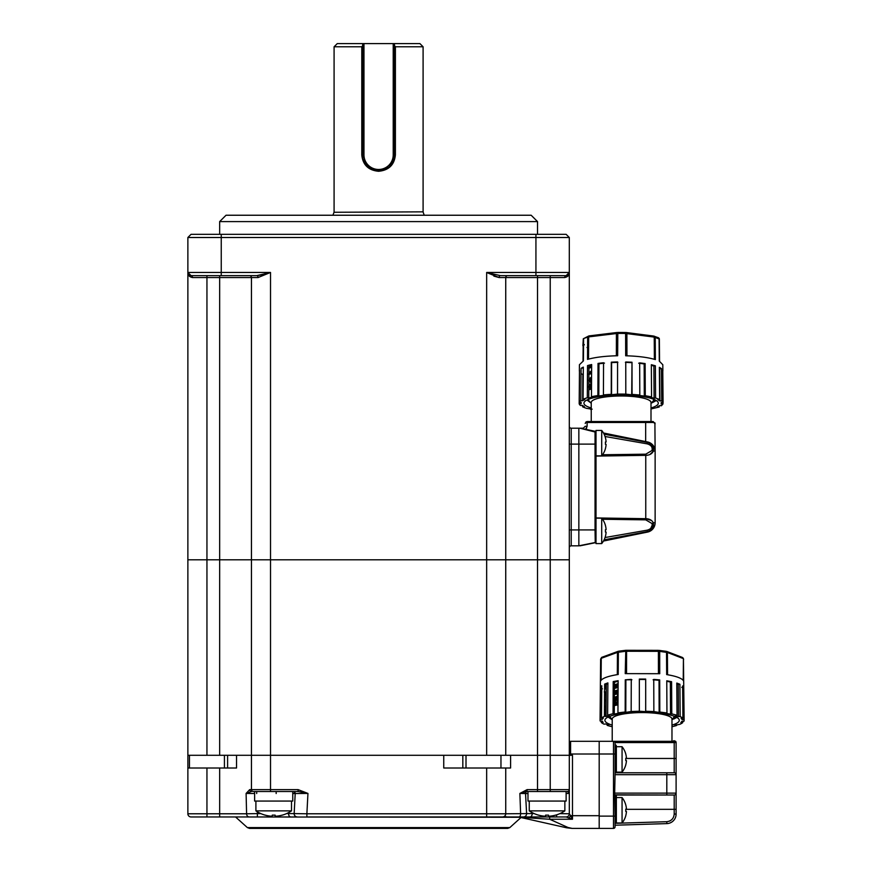 <?xml version="1.0" encoding="UTF-8"?>
<svg xmlns="http://www.w3.org/2000/svg" width="872" height="872" viewBox="0 0 872 872"><rect width="100%" height="100%" fill="white"/><g stroke="black" fill="none" stroke-linecap="round" stroke-linejoin="round"><path stroke-width="1.31" d="M537.523 221.597L219.657 221.597L226.022 215.242L531.168 215.242L537.523 221.597L537.523 234.317M569.307 237.5L187.872 237.5L191.055 234.317L566.124 234.317L569.307 237.5L569.307 272.456C569.372 275.181 567.836 276.882 564.685 277.547A1.908 1.45 -90 0 1 566.124 275.639L569.307 272.456A3.183 3.183 0 0 1 566.124 275.639A3.183 3.183 0 0 0 569.307 272.456L569.307 755.294L505.738 755.294L505.738 559.802L486.663 559.802L569.307 559.802L505.738 559.802L505.738 277.547A1.908 1.908 0 0 1 507.646 275.639L500.354 275.639L488.135 272.914M493.868 276.119L499.111 277.547L487.186 272.74M263.104 274.625L256.826 275.639A1.908 1.243 -90 0 1 258.068 277.547L270.516 272.456L258.068 277.547L192.494 277.547C189.344 276.882 187.807 275.181 187.872 272.456L189.562 276.391M238.743 275.639L249.534 275.639A1.908 1.908 0 0 1 251.441 277.547L251.441 559.802L187.872 559.802L187.872 272.456A3.183 3.183 0 0 0 191.055 275.639L188.57 274.451L187.872 272.456L191.055 275.639A1.908 1.45 -90 0 1 192.494 277.547M566.124 275.639L500.354 275.639A1.908 1.243 -90 0 0 499.111 277.547L537.523 277.547L537.523 275.639M505.738 755.294L486.663 755.294L486.663 559.802L270.516 559.802L486.663 559.802L486.663 272.456L500.354 275.639M187.872 237.5L187.872 272.456L221.248 272.456L221.248 275.639L256.826 275.639L270.516 272.456L270.516 559.802L199.601 559.802L486.663 559.802M221.248 275.639L191.055 275.639A3.183 3.183 0 0 1 188.614 274.506A3.183 3.183 0 0 0 191.055 275.639M569.307 529.925L578.845 529.925L578.845 545.817L571.215 545.817A1.908 1.908 0 0 0 569.307 547.725A1.908 1.908 0 0 1 571.215 545.817L571.215 444.11L578.845 444.11L578.845 529.925L578.845 428.217L578.845 444.11L595.053 444.11L595.053 529.925L578.845 529.925L578.845 545.817L595.053 542.548L586.224 544.455M596.306 421.536L586.126 421.808L587.129 422.495L587.129 426.31L585.613 429.351L580.043 428.217L571.215 428.217A1.908 1.908 0 0 1 569.307 426.31M254.624 793.52L246.1 793.433L251.496 791.525A1.908 1.798 -90 0 1 249.697 789.618L298.082 789.618L307.947 793.433L298.082 791.525L253.349 791.525A1.908 1.908 0 0 1 251.441 789.618L251.441 755.294L270.516 755.294L219.548 755.294L537.632 755.294L251.441 755.294L251.441 559.802L219.657 559.802L219.657 275.639M187.872 813.783L246.591 813.783A3.183 2.692 90 0 0 249.283 816.955L191.055 816.955A3.183 3.183 0 0 1 187.872 813.783L187.872 768.003L236.541 768.003L236.541 755.294L251.441 755.294L187.872 755.294L187.872 559.802L219.657 559.802L219.657 755.294M187.872 559.802L187.872 768.003M423.094 211.841L334.009 212.278L423.094 211.841L423.094 46.783L395.398 46.783L395.398 154.856C394.406 164.841 388.814 170.323 378.59 171.283C368.376 170.323 362.774 164.852 361.782 154.856L361.782 46.783L334.085 46.783L337.268 43.6L362.698 43.6L362.698 154.856C361.695 175.337 395.463 175.381 394.482 154.856A15.892 15.892 0 0 1 389.828 166.094M361.782 46.783L362.698 45.595M388.323 167.424A15.892 15.892 0 0 1 363.395 159.489M362.698 43.6L419.912 43.6L423.094 46.783M363.046 158.148A15.892 15.892 0 0 1 362.698 154.856L363.973 154.856A14.617 14.617 0 0 0 378.59 169.473A14.617 14.617 0 0 0 393.218 154.856L393.218 43.6M395.398 154.856L394.482 154.856L394.482 43.6M394.482 45.595L395.398 46.783M286.692 813.543L294.158 813.609A3.183 3.183 0 0 0 297.33 816.955L249.283 816.955M509.826 827.583L507.689 828.4L249.49 828.4L247.365 827.583L509.826 827.583L521.271 817.282L235.069 816.955M568.795 817.914A3.183 1.591 -54 0 0 570.637 815.691L572.49 819.244L566.157 816.955L306.879 816.955L306.879 813.783L486.663 813.783L486.663 816.955M270.516 559.802L270.516 755.294L443.75 755.294L443.75 768.003L505.738 768.003L505.738 813.783L534.067 813.543M567.944 827.474A6.355 3.03 102.7 0 1 566.549 827.779L520.987 817.533L566.549 827.779L572.13 828.4L567.944 827.474L549.665 819.244L521.173 817.369M518.262 816.977A6.355 6.355 0 0 0 517.739 816.955L519.134 817.108A6.355 6.355 0 0 0 518.622 817.02M559.889 813.62L569.307 813.783A3.183 3.183 0 0 1 566.124 816.955A3.183 3.161 -90 0 0 569.318 813.783L570.637 815.691L599.184 815.691L599.184 828.4L572.13 828.4M505.738 768.003L510.589 768.003L510.589 755.294L569.307 755.294L569.307 793.433L566.124 793.498M527.985 793.575L525.543 793.531A1.908 1.908 0 0 1 527.451 791.525M532.171 813.543A3.183 2.245 -90 0 1 529.925 816.955L523.429 816.955A3.183 3.183 0 0 0 526.601 813.609L525.543 793.531L519.875 793.433L527.124 789.618L550.232 789.618L550.232 277.547L537.523 277.547L537.523 755.294L547.06 755.294M564.86 801.063L564.86 810.873L529.26 810.873A31.784 31.784 0 0 0 538.504 815.146L538.525 815.124A31.665 31.359 0 0 0 545.48 816.247L545.632 815.124L545.643 816.955L549.665 816.955L549.665 819.244L572.49 819.244L572.49 755.294L569.307 755.294L569.318 813.783L569.307 793.433L567.399 791.525A1.908 1.908 0 0 0 569.307 789.618L550.232 789.618L550.232 791.525L527.985 791.525L527.985 801.063L566.124 801.063L566.124 791.525L567.399 791.525L526.503 791.525L519.875 793.433L520.628 813.783A3.183 1.69 90 0 1 518.938 816.955L378.59 816.955M526.503 791.525A1.908 0.621 -90 0 0 527.124 789.618M569.307 789.618A1.908 1.908 0 0 1 567.399 791.525M462.825 768.003L462.825 755.294M292.763 793.575L295.205 793.531L294.158 813.609L306.879 813.783L307.947 793.433L295.205 793.531A1.908 1.908 0 0 0 293.297 791.525M276.162 793.531L276.162 791.525M257.316 811.778L257.371 813.609L246.591 813.783L246.1 793.433L249.697 789.618M298.082 789.618L298.082 791.525M227.603 768.003L227.603 755.294M570.582 755.294L570.582 741.309L599.184 741.309L599.184 815.691M294.355 793.564L294.355 791.852M505.738 813.783A3.183 3.183 0 0 1 502.555 816.955A3.183 3.183 0 0 0 505.738 813.783L486.663 813.783L486.663 768.003M206.947 768.003L206.947 816.955L227.254 816.955M549.665 816.955L566.135 816.955M676.105 758.793L676.105 742.573A1.908 1.908 0 0 0 675.626 741.309L673.947 740.688L672.781 741.309L674.198 741.309L599.184 741.309L612.22 741.309L612.22 719.051A29.877 6.464 180 0 1 642.097 712.588A29.877 6.464 180 0 1 671.974 719.051L671.974 741.309L672.781 741.309M617.474 693.85L617.485 695.791L617.529 693.84M671.593 683.419L670.35 683.005M659.712 681.13L659.036 681.065M659.036 682.863L659.712 682.929M670.361 684.803L671.604 685.218M671.636 689.643L670.383 689.229M659.733 687.332L659.058 687.267M659.058 689.065L659.733 689.131M670.394 691.038L671.647 691.452M671.669 695.867L670.415 695.453M659.744 693.545L659.079 693.48M659.079 695.278L659.755 695.344M670.426 697.251L671.68 697.665M659.101 701.491L659.777 701.557M670.47 703.464L671.713 703.889M618.106 683.615L614.411 684.814M614.4 686.613L618.095 685.425M618.074 689.839L614.379 691.038M614.368 692.837L618.063 691.638M618.041 696.052L614.346 697.251M614.335 699.061L618.03 697.851M618.008 702.265L614.313 703.475M614.302 705.274L617.997 704.075M676.127 717.057L671.974 719.803L674.503 716.348M614.804 700.75L615.305 701.295M618.008 700.685A25.135 5.439 180 0 0 616.962 702.254L616.962 702.559M670.819 681.533L670.808 683.158M617.932 696.51L617.485 695.791M616.569 702.723L613.485 702.44M613.452 702.429L614.738 701.764L614.03 701.197M616.351 797.564L622.063 797.564L622.063 822.994L616.351 822.994L616.351 795.024L674.198 795.024L615.076 794.85L615.076 826.809A1.591 1.591 0 0 1 613.485 828.4L599.184 828.4M615.076 773.497L615.076 742.9A1.591 1.591 0 0 0 613.485 741.309L613.572 741.309M616.351 750.847L616.351 772.777L616.351 746.072L616.351 750.847L615.076 750.847L615.076 772.777L674.198 772.777A1.908 1.908 0 0 1 676.105 774.685L676.105 814.067L676.105 809.325L625.758 809.325M616.351 746.072A1.275 1.275 0 0 0 615.076 744.797M625.758 758.466L676.105 758.466L676.105 800.779L676.105 793.117L614.673 793.117L615.076 773.562L615.022 774.685L676.105 774.685M615.076 823.31L666.808 821.697C671.298 821.119 673.762 818.568 674.198 814.067L674.198 795.024A1.908 1.908 0 0 0 676.105 793.117M616.351 795.024L616.351 821.729L615.076 822.994A1.275 1.275 0 0 0 616.351 821.729L615.076 822.994M614.673 793.117L615.076 816.955L616.351 816.955M674.198 814.067L676.105 814.067A9.538 9.538 0 0 1 666.873 823.604L666.808 821.697M670.394 820.683L669.554 821.097M615.076 825.217L666.873 823.604M615.043 742.573L674.198 742.573L674.198 741.309L675.451 741.309M615.076 753.997L570.582 754.018M599.184 741.309L599.184 754.018M609.692 716.348L612.22 719.782L608.078 717.057M676.803 717.416L673.794 718.997M606.116 707.41L605.669 705.982M606.171 701.262L605.669 699.78M606.214 695.126L605.669 693.567M621.115 421.536L651.003 421.536L621.115 421.536M586.126 421.808L585.199 423.443L587.107 421.536L652.91 421.536L655.134 423.759L653.717 422.495A0.948 0.818 -90 0 0 652.91 421.536L651.003 421.536L651.003 402.461A29.877 6.464 180 0 0 621.115 395.997A29.877 6.464 180 0 0 591.238 402.461L591.238 421.536M655.319 400.008L652.812 402.406L651.003 403.213L652.736 401.534A32.417 7.02 180 0 0 653.302 399.136M596.012 542.569L595.053 542.548L596.012 541.795L595.249 542.733L596.012 541.795L596.012 543.594L601.713 543.594A20.339 20.339 0 0 0 605.441 536.335L605.408 536.313A20.23 19.958 -90 0 0 606.105 532.138L605.408 532.029A18.748 14.704 -90 0 0 605.408 529.74L606.105 529.62A20.23 19.958 -90 0 0 605.408 525.456L605.408 525.456M584.393 544.858L578.845 545.817M585.613 429.351L596.012 431.466L595.107 431.335L596.012 432.24L579.945 428.217L583.292 428.217L583.303 428.882L585.613 429.351L580.131 428.228L595.794 431.64M649.051 442.965L647.493 441.941L603.446 432.981L647.493 441.941A9.538 9.538 0 0 1 655.134 451.282C654.763 446.388 652.223 443.27 647.493 441.941L647.754 441.995M655.134 466.651L655.134 457.789M655.134 516.246L655.134 507.384M649.825 454.541L653.281 451.282C651.907 453.92 649.4 455.271 645.76 455.348L647.787 455.151M655.123 451.02L654.894 422.778M585.777 429.209L586.725 427.999M587.129 426.31L585.199 426.31L583.292 428.217L580.043 428.217L583.303 428.882M595.249 431.302L596.012 432.24L596.012 541.795L595.249 542.733L580.131 545.807A0.948 0.948 0 0 1 579.945 545.817M605.059 436.49L647.133 443.848C651.133 444.982 652.757 447.194 651.994 450.497L645.738 454.181L602.541 454.759M645.738 454.181L645.76 455.348L596.012 456.089M596.012 517.946L645.76 518.687C649.4 518.764 651.907 520.115 653.281 522.753A1.591 0.73 157.5 0 1 651.994 523.538C652.757 526.841 651.133 529.053 647.133 530.176L605.059 537.534M602.541 519.265L645.738 519.854L651.994 523.538M649.716 530.754L653.281 522.753C654.131 527.178 652.191 530.122 647.449 531.582L604.1 539.833M651.994 450.497L655.134 451.282L655.134 522.753A9.538 9.538 0 0 1 647.493 532.094L603.446 541.054M601.713 430.441L601.713 455.871A20.339 20.339 0 0 0 605.441 448.6L605.408 448.579A20.23 19.958 -90 0 0 606.105 444.415L605.408 444.295A18.748 14.704 -90 0 0 605.408 442.006L606.105 441.897A20.23 19.958 -90 0 0 605.408 437.722L605.441 437.7A20.339 20.339 0 0 0 601.713 430.441L596.012 430.441L596.012 433.417M647.133 443.848L647.449 442.453L604.1 434.202M647.449 442.453C652.191 443.903 654.131 446.846 653.281 451.282M656.267 400.542L652.812 402.406M588.84 385.293L591.532 384.203M588.873 379.069L591.576 377.979M590.366 381.794L588.862 381.151M588.916 372.835L591.619 371.766M588.96 366.611L591.663 365.542M586.921 400.008L591.238 403.213L589.505 401.534A32.417 7.02 180 0 1 588.938 399.136M596.012 530.885L596.012 529.925L595.053 529.925L595.249 542.733M596.012 541.065L596.012 538.852M651.504 520.497L645.76 518.687L645.738 519.854M590.366 380.094L590.388 382.416L590.377 380.094M590.399 382.394L591.543 382.209M644.223 379.146L645.204 379.178M466.008 755.294L466.008 768.003M500.964 755.294L500.964 768.003M545.48 816.247L545.632 815.124A28.994 22.28 0 0 0 548.477 815.124L548.641 816.247A31.665 31.359 0 0 0 555.595 815.124L555.595 815.124M564.86 810.873A31.784 31.784 0 0 1 555.617 815.146M548.641 816.247L548.477 815.124M255.899 801.063L255.899 810.873A31.784 31.784 0 0 0 265.143 815.146L265.164 815.124A31.665 31.359 0 0 0 272.119 816.247L272.271 815.124A28.994 22.28 -0 0 0 273.699 815.146A28.994 22.28 -0 0 0 275.116 815.124L275.28 816.247A31.665 31.359 0 0 0 282.234 815.124L282.255 815.146A31.784 31.784 0 0 0 291.499 810.873L255.899 810.873M291.499 801.063L291.499 810.873M254.624 791.525L292.763 791.525L292.763 801.063L254.624 801.063L254.624 791.525M272.119 816.247L272.271 815.124M275.105 816.955L275.28 816.247M606.105 441.897L605.408 442.006A18.748 14.704 -90 0 1 605.408 444.295L606.105 444.415M596.012 518.164L601.713 518.164L601.713 543.594M601.713 518.164A20.339 20.339 0 0 1 605.441 525.435M606.105 529.62L605.408 529.74A18.748 14.704 -90 0 1 605.408 532.029L606.105 532.138M622.063 822.994A20.339 20.339 0 0 0 625.78 815.734L625.747 815.712A20.23 19.958 -90 0 0 626.445 811.538L625.747 811.429A18.748 14.704 -90 0 0 625.747 809.14L626.445 809.02A20.23 19.958 -90 0 0 625.747 804.856L625.747 804.856A20.339 20.339 0 0 0 622.063 797.564M626.445 809.02L625.747 809.14A18.748 14.704 -90 0 1 625.747 811.429L626.445 811.538M616.351 746.705L622.063 746.705L622.063 772.134A20.339 20.339 0 0 0 625.78 764.875L625.747 764.853A20.23 19.958 -90 0 0 626.445 760.678L625.747 760.569A18.748 14.704 -90 0 0 625.747 758.28L626.445 758.16A20.23 19.958 -90 0 0 625.747 753.997L625.747 753.997M622.063 746.705A20.339 20.339 0 0 1 625.78 753.975M626.445 758.16L625.747 758.28A18.748 14.704 -90 0 1 625.747 760.569L626.445 760.678M617.877 362.36L611.599 362.578L611.555 394.733L617.529 394.1A42.03 9.101 0 0 1 621.671 394.068L625.813 394.133L625.758 361.978L632.004 362.229L632.058 394.384L639.819 395.016L639.667 362.861L645.127 363.559L645.28 395.725L651.558 396.891L651.34 364.714L655.363 365.782L655.581 397.959L659.635 399.529L659.363 367.33L661.456 368.627L661.728 400.826L663.069 402.602L662.774 370.382M662.971 402.602L662.982 403.976L661.434 405.742L659.646 405.589L657.39 406.875L659.178 407.028L651.003 408.957M659.178 405.916L659.178 407.028M662.862 370.938L662.807 364.725L659.287 361.117L659.079 338.772L657.924 337.649M654.894 336.439L654.174 336.2L655.221 337.279L655.363 359.602C648.016 357.4 638.119 356.125 625.682 355.776L625.616 333.464L621.66 333.409A41.485 8.982 180 0 0 617.714 333.442L616.417 333.529L616.362 355.787M591.238 407.965A37.191 8.044 0 0 1 583.935 403.169A37.191 8.044 0 0 1 621.605 395.114A37.191 8.044 0 0 1 658.306 403.169A37.191 8.044 0 0 1 651.003 407.965M591.499 388.988A37.191 8.044 180 0 0 588.807 389.871M588.949 368.278L591.652 367.221M588.96 367.526L591.652 366.458M588.905 374.502L591.608 373.445M588.916 373.75L591.608 372.682M588.862 380.737L591.565 379.658M588.873 379.974L591.565 378.906M588.818 386.961L591.521 385.882M588.829 386.198L591.532 385.13M588.556 354.512A33.06 7.15 180 0 0 588.066 355.743L588.066 357.902M591.652 366.087L588.066 367.951M587.521 365.597L588.971 365.858L588.753 398.035L587.303 397.763L587.521 365.597A41.736 9.036 0 0 1 591.663 364.55L588.96 366.404M588.066 374.164L589.908 373.314M591.619 370.807L588.916 372.649M588.066 380.366L589.908 379.527M591.587 377.031L588.873 378.906M591.543 383.255L588.84 385.152M588.807 388.64L589.799 389.522M587.564 352.277A37.191 8.044 0 0 1 588.578 351.852M588.578 350.915A37.191 8.044 180 0 0 587.564 351.34M626.957 355.809L626.892 333.562A1.275 0.632 97.3 0 0 626.412 332.548A1.275 0.632 97.3 0 0 626.249 332.559L617.038 332.537L588.676 336.014L583.303 338.783L582.888 345.726L583.303 338.837M584.164 344.495L582.888 345.726M644.157 365.651A33.06 7.15 180 0 0 645.138 365.444M645.247 387.735A37.191 8.044 180 0 0 644.266 387.56M604.492 363.112L598.944 363.788L598.802 395.953L597.876 395.594L598.018 363.428A41.736 9.036 0 0 1 603.555 362.752L603.424 394.918A42.03 9.101 0 0 1 611.25 394.329L611.294 362.174A41.736 9.036 0 0 1 617.572 361.945L617.529 394.1M598.944 363.788L598.018 363.428M598.802 395.953L604.351 395.278L603.424 394.918M632.004 362.229L631.71 394.787L625.813 394.133M631.655 362.632L625.409 362.381M645.127 363.559L644.157 363.918L644.299 396.084L638.838 395.376L639.819 395.016M644.157 363.918L638.686 363.21M655.363 365.782L653.88 366.044L654.098 398.221L655.581 397.959M653.88 366.044L651.34 365.335M651.558 396.891L650.076 397.152L654.098 398.221M661.456 368.627L659.657 368.769L659.93 400.967L661.728 400.826M659.635 399.529L657.826 399.659L659.93 400.967M661.238 403.278L661.074 403.965L662.982 403.976M661.15 402.592L663.069 402.602M592.153 409.175L586.66 408.368A42.03 9.101 0 0 1 582.605 406.81L582.616 405.6M582.605 406.81L584.414 406.668L582.311 405.371L580.512 405.513A42.03 9.101 0 0 1 579.172 403.736L579.466 371.516A41.736 9.036 0 0 1 579.379 370.938A41.736 9.036 0 0 1 579.542 370.142L579.259 402.363A42.03 9.101 0 0 1 580.807 400.597L581.079 368.398A41.736 9.036 0 0 1 583.324 367.112L583.063 399.311A42.03 9.101 0 0 1 587.303 397.763M579.259 402.363L581.166 402.363L581.09 403.736L579.172 403.736M583.063 399.311L584.85 399.452L582.594 400.738L580.807 400.597M588.753 398.035L592.895 397L591.445 396.727A42.03 9.101 0 0 1 597.876 395.594M644.299 396.084L645.28 395.725M591.238 409.568A42.03 9.101 0 0 1 590.682 409.437L590.682 408.826M591.238 409.339L590.682 409.437M658.883 338.096A1.275 1.243 -176.5 0 1 659.352 339.034L654.229 337.083L654.371 359.308M653.749 336.069A1.275 0.632 97.3 0 1 654.229 337.083L625.616 333.464L625.475 332.505L626.412 332.548L653.749 336.069A1.275 0.632 97.3 0 0 653.586 336.08L658.48 337.747M659.352 339.045L659.548 361.248L659.079 338.772M588.611 346.26A1.275 0.632 -82.7 0 0 588.011 347.699L587.99 350.043M587.019 347.503L588.6 347.775M617.812 332.483L617.649 355.754C605.168 356.027 595.129 357.248 587.521 359.406L587.652 337.083L583.608 338.554L583.412 360.899L579.433 364.725L579.379 370.938M617.038 332.537A1.275 0.61 83.1 0 0 616.886 332.515A1.275 0.61 83.1 0 0 616.417 333.529L588.665 336.886A1.275 0.61 83.1 0 1 589.134 335.884L616.886 332.515M588.524 359.122L588.665 336.886M581.951 367.831L582.954 368.376L582.965 367.286M583.019 361.084L583.161 346.01L584.316 344.669M590.813 389.195L590.835 386.122M582.659 400.695L582.878 374.568A41.736 9.036 0 0 1 581.035 373.467M580.534 402.363L580.523 403.736M591.663 364.55L591.445 396.727M588.066 346.119L588.654 346.238M612.22 726.703A42.03 9.101 0 0 1 607.152 725.362L608.819 725.155L605.702 723.956L604.034 724.163A42.03 9.101 0 0 1 601.277 722.463L603.162 722.398L602.127 721.035L600.241 721.111A42.03 9.101 0 0 1 600.067 720.283A42.03 9.101 0 0 1 600.078 720.207L600.601 687.103L601.767 685.752L601.484 717.961L604.405 716.283L604.656 684.095L607.882 682.907L607.642 715.095L613.038 713.732L613.212 681.566L618.128 680.694L617.943 712.86L625.169 711.977L625.268 679.822L631.263 679.364L631.164 711.519L639.35 711.225L639.34 679.07L645.694 679.081L645.705 711.236L653.858 711.574L653.749 679.408L659.701 679.898L659.81 712.053L666.949 712.969L666.764 680.792L671.582 681.697L671.778 713.863L677.043 715.247L676.792 683.059L679.909 684.258L680.16 716.446L682.918 718.136L682.634 685.937L683.681 687.289L684.128 720.392A42.03 9.101 0 0 1 683.877 721.297L682.002 721.22L680.825 722.572L682.711 722.648A42.03 9.101 0 0 1 679.789 724.327L674.917 725.297L676.563 725.515A42.03 9.101 0 0 1 671.974 726.703M682.057 718.168L682.078 719.563L683.964 719.498L684.128 720.392M683.583 659.614A41.485 8.982 180 0 0 683.583 659.505A41.485 8.982 180 0 0 683.43 658.763L683.626 681.097C682.307 678.405 676.661 676.236 666.666 674.59L666.513 652.267L665.761 651.253L659.167 650.414L659.701 651.395L658.393 651.33L658.436 673.642M626.543 673.511L626.587 651.264L625.257 651.319L625.78 650.338L626.565 650.305L626.587 651.264L658.393 651.33L658.382 650.349L626.565 650.305L658.382 650.349L659.701 651.395L659.744 673.707L625.224 673.631L625.78 650.338L618.913 651.144L625.649 650.316M602.367 657.216A1.275 1.068 69.9 0 0 601.931 657.259L618.106 651.33A1.275 1.068 69.9 0 1 618.542 651.286L619.098 651.155L618.368 652.158L618.215 674.481C608.078 676.083 602.225 678.231 600.655 680.923L600.612 659.505A41.485 8.982 180 0 0 600.612 659.581M612.22 725.09A37.191 8.044 0 0 1 604.906 720.305A37.191 8.044 0 0 1 604.906 720.218A37.191 8.044 0 0 1 642.283 712.25A37.191 8.044 0 0 1 679.288 720.305A37.191 8.044 0 0 1 679.288 720.381A37.191 8.044 0 0 1 671.974 725.09M606.105 708.969A37.191 8.044 180 0 0 604.906 710.909A37.191 8.044 180 0 0 604.906 710.996A37.191 8.044 180 0 0 604.906 711.072M671.734 706.124A37.191 8.044 180 0 0 670.481 705.786M659.777 703.911A37.191 8.044 180 0 0 659.112 703.835M617.986 704.859A37.191 8.044 180 0 0 614.291 705.644M604.285 691.91L605.953 692.237M605.92 695.584L605.898 698.527M605.877 701.709L605.855 704.827M605.822 707.824L605.811 709.23M605.953 691.703L605.549 694.308L606.236 692.586M602.149 717.983L602.138 719.389M602.214 717.994L602.203 719.389L603.37 718.038L601.484 717.961M601.756 687.158L600.601 687.103M607.882 683.67L606.302 684.302L606.051 716.49L609.288 715.302L607.642 715.095M613.038 713.732L614.248 714.048L614.433 681.882L613.212 681.566M631.895 679.757L625.268 679.822M625.9 680.215L625.802 712.37L625.169 711.977M625.802 712.37L631.164 711.519M645.694 679.081L645.683 711.65L639.35 711.225M645.683 679.495L639.318 679.484M659.701 679.898L659.036 680.28L659.134 712.446L653.858 711.574M659.036 680.28L653.084 679.8M666.764 681.315L670.339 682.002L670.535 714.179L665.707 713.285L666.949 712.969M679.909 684.258L678.242 684.466L678.492 716.653L680.16 716.446M678.242 684.466L676.792 683.855M677.043 715.247L675.375 715.454L678.492 716.653M682.918 718.136L681.032 718.212L682.078 719.563M683.681 687.289L681.784 687.354M682.7 721.242L682.711 722.648M676.552 724.752L676.563 725.515M602.203 719.389L600.317 719.313M606.051 716.49L604.405 716.283M614.248 714.048L619.164 713.176L617.943 712.86M659.134 712.446L659.81 712.053M670.535 714.179L671.778 713.863M600.525 688.88L602.41 688.815M625.257 651.319L617.452 652.376L617.3 674.623M659.297 650.392L666.306 651.384A1.275 1.079 111 0 1 667.407 652.485L659.701 651.395M604.645 684.346L606.291 684.978M604.634 685.839L605.789 686.308M601.931 657.259A1.275 1.068 69.9 0 0 601.266 658.306L602.105 657.379M607.152 725.362L607.163 724.567M601.277 722.463L601.288 721.068M618.106 651.33A1.275 1.068 69.9 0 0 617.452 652.376L601.266 658.306L601.081 680.28M671.614 685.719L670.361 685.305M618.095 685.915L614.4 687.114M671.604 684.204L670.35 683.801M618.106 684.411L614.411 685.599M671.647 691.943L670.394 691.529M618.063 692.128L614.368 693.327M671.636 690.428L670.394 690.014M618.074 690.624L614.379 691.812M671.68 698.156L670.437 697.742M618.03 698.352L614.335 699.551M671.669 696.652L670.426 696.238M618.03 696.837L614.335 698.036M671.723 704.38L670.47 703.966M617.986 704.565L615.196 705.437M671.713 702.865L670.459 702.451M617.997 703.05L614.302 704.26M606.705 684.128L606.138 683.495M606.258 689.85L605.549 688.019L606.28 686.329M605.549 688.106L606.291 685.566M606.204 695.998L605.549 694.308M606.214 695.257L605.582 693.938M606.16 702.145L605.549 700.434L606.182 698.854M606.171 701.404L605.582 700.14M605.549 700.521L606.193 698.091M606.116 708.293L605.549 706.636L606.138 705.132M606.116 707.541L605.582 706.353M605.549 706.723L606.149 704.369M614.433 682.231L618.128 681.294M613.703 681.697L616.09 681.021M614.389 688.455L618.085 687.507M670.372 686.874L671.614 687.169M614.4 687.692L618.095 686.744M670.361 686.111L671.614 686.406M614.357 694.668L618.052 693.72M670.404 693.087L671.658 693.382M614.368 693.905L618.052 692.957M670.404 692.324L671.647 692.63M614.324 700.881L618.019 699.933M670.448 699.3L671.691 699.595M614.324 700.129L618.019 699.17M670.437 698.548L671.691 698.843M564.685 277.547L550.232 277.547L550.232 275.639M535.931 275.639L535.931 272.456L569.307 272.456M486.663 272.456L535.931 272.456L535.931 234.317M206.947 755.294L206.947 275.639M221.248 234.317L221.248 272.456L270.516 272.456M571.215 428.217L571.215 444.11L569.307 444.11M394.482 154.856L393.218 154.856M363.973 43.6L363.973 154.856M361.782 154.856L362.698 154.856M290.823 816.955A3.183 2.245 -90 0 1 288.578 813.543M537.523 791.525L537.523 755.294M270.516 755.294L270.516 791.525M256.695 793.531L256.695 791.525M295.15 792.975L295.15 793.542M556.598 814.862L556.598 816.955M260.859 813.609L257.371 813.609L257.371 816.955M219.657 768.003L219.657 816.955M615.076 816.072L613.485 816.127L613.485 741.309M613.485 828.4L613.485 816.127L599.184 816.127M676.105 742.573L674.198 742.573L674.198 772.777M666.808 772.777L666.808 795.024M653.717 422.495L645.672 422.495L645.672 441.57M645.672 421.536L645.672 422.495L587.129 422.495M596.012 444.11L595.053 444.11L595.053 431.487M645.76 455.348L645.76 518.687M647.493 532.094L647.133 530.176M655.134 522.753L653.281 522.753M625.616 333.464L625.475 332.505L617.79 332.461M653.586 336.08L626.565 332.603M600.841 658.578L600.612 659.439A41.485 8.982 180 0 0 600.612 659.505L600.067 720.283M682.166 657.553L683.43 658.763L683.223 680.411M667.56 674.732L667.407 652.485L683.038 658.48A1.275 1.079 -69 0 0 682.384 657.444L666.753 651.438M667.135 651.711L666.306 651.384M684.128 720.283L683.43 658.763M618.542 651.286L617.747 651.58M219.657 234.317L219.657 221.597M569.078 273.634L568.599 274.462M423.171 212.278L424.25 215.242M334.009 212.278L332.93 215.242M334.085 211.841L334.085 46.783M247.365 827.583L235.92 817.282M521.271 817.282L522.121 816.955M505.902 816.715L507.112 816.955M616.722 702.636L615.207 701.208M591.281 388.64L588.164 387.005M189.464 755.294L189.464 768.003M224.431 755.294L224.431 768.003M529.26 801.063L529.26 810.873M596.012 455.871L601.713 455.871M616.351 772.134L622.063 772.134M569.307 753.07L570.582 753.07M588.589 349.476L587.575 350.446M591.292 384.89L588.066 386.579M661.238 402.592L661.238 403.147M604.906 710.996L604.906 716.348M683.343 658.327L682.384 657.444"/></g></svg>
